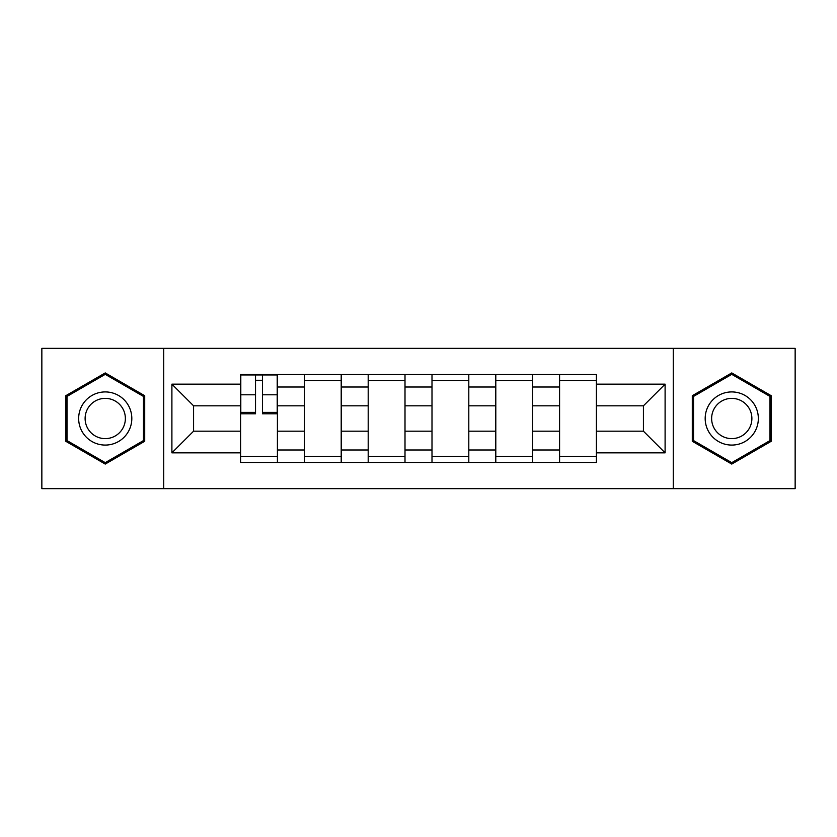 <?xml version="1.0" encoding="UTF-8"?>
<svg xmlns="http://www.w3.org/2000/svg" width="837" height="837" viewBox="0 0 837 837"><rect width="100%" height="100%" fill="white"/><g stroke="black" fill="none" stroke-linecap="round" stroke-linejoin="round"><path stroke-width="1.26" d="M673.283 488.641L795.15 488.641L795.15 348.359L41.85 348.359L41.85 488.641L673.283 488.641L673.283 348.359M304.396 462.463L304.396 387.008L277.413 387.008L277.413 462.463M277.413 387.008L277.413 374.537M304.396 387.008L304.396 374.537M341.203 374.537L341.203 462.463M368.196 462.463L368.196 374.537M405.003 374.537L405.003 462.463M431.997 462.463L431.997 374.537M468.804 374.537L468.804 462.463M495.797 462.463L495.797 374.537M532.604 374.537L532.604 462.463M559.587 462.463L559.587 374.537M559.587 431.181L532.604 431.181M495.797 431.181L468.804 431.181M431.997 431.181L405.003 431.181M368.196 431.181L341.203 431.181M304.396 431.181L277.413 431.181M559.587 405.819L532.604 405.819M495.797 405.819L468.804 405.819M431.997 405.819L405.003 405.819M368.196 405.819L341.203 405.819M304.396 405.819L277.413 405.819M193.577 431.181L240.606 431.181L240.606 405.819L193.577 405.819L193.577 431.181L171.899 452.848L171.899 384.152L240.606 384.152L240.606 405.819M596.394 405.819L596.394 431.181L643.423 431.181L643.423 405.819L596.394 405.819L596.394 374.537L240.606 374.537L240.606 384.152M596.394 384.152L665.101 384.152L665.101 452.848L596.394 452.848L596.394 431.181M240.606 431.181L240.606 462.463L596.394 462.463L596.394 452.848M240.606 452.848L171.899 452.848M163.717 488.641L163.717 348.359M144.707 395.713L105.242 372.925L65.778 395.713L65.778 441.287L105.242 464.075L144.707 441.287L144.707 395.713M771.222 395.713L731.758 372.925L692.293 395.713L692.293 441.287L731.758 464.075L771.222 441.287L771.222 395.713M277.413 456.332L240.606 456.332M255.526 380.668L262.483 380.668M341.203 456.332L304.396 456.332M304.396 380.668L341.203 380.668M405.003 456.332L368.196 456.332M368.196 380.668L405.003 380.668M468.804 456.332L431.997 456.332M431.997 380.668L468.804 380.668M532.604 456.332L495.797 456.332M495.797 380.668L532.604 380.668M596.394 456.332L559.587 456.332M559.587 380.668L596.394 380.668M171.899 384.152L193.577 405.819M643.423 431.181L665.101 452.848M643.423 405.819L665.101 384.152M262.483 413.792L262.483 374.945L277.204 374.945L277.204 413.792L262.483 413.792M255.526 380.26L262.483 380.26M255.526 374.945L240.805 374.945L240.805 413.792L255.526 413.792L255.526 374.945L262.483 374.945M82.214 431.787A26.585 26.585 0 0 0 118.53 441.517A26.585 26.585 0 0 0 128.26 405.213A26.585 26.585 0 0 0 91.944 395.482A26.585 26.585 0 0 0 82.214 431.787M87.812 428.565A20.13 20.13 0 0 0 115.297 435.931A20.13 20.13 0 0 0 122.673 408.435A20.13 20.13 0 0 0 95.177 401.069A20.13 20.13 0 0 0 87.812 428.565M105.242 374.348L143.472 396.424L143.472 440.576L105.242 462.652L67.002 440.576L67.002 396.424L105.242 374.348M708.74 431.787A26.585 26.585 0 0 0 745.056 441.517A26.585 26.585 0 0 0 754.786 405.213A26.585 26.585 0 0 0 718.47 395.482A26.585 26.585 0 0 0 708.74 431.787M714.327 428.565A20.13 20.13 0 0 0 741.823 435.931A20.13 20.13 0 0 0 749.188 408.435A20.13 20.13 0 0 0 721.703 401.069A20.13 20.13 0 0 0 714.327 428.565M731.758 374.348L769.998 396.424L769.998 440.576L731.758 462.652L693.528 440.576L693.528 396.424L731.758 374.348M495.797 387.008L468.804 387.008M431.997 387.008L405.003 387.008M368.196 387.008L341.203 387.008M559.587 387.008L532.604 387.008M495.797 449.992L468.804 449.992M431.997 449.992L405.003 449.992M368.196 449.992L341.203 449.992M304.396 449.992L277.413 449.992M559.587 449.992L532.604 449.992M262.483 412.39L277.204 412.39M262.483 394.802L277.204 394.802M240.805 412.39L255.526 412.39M240.805 394.802L255.526 394.802"/></g></svg>
